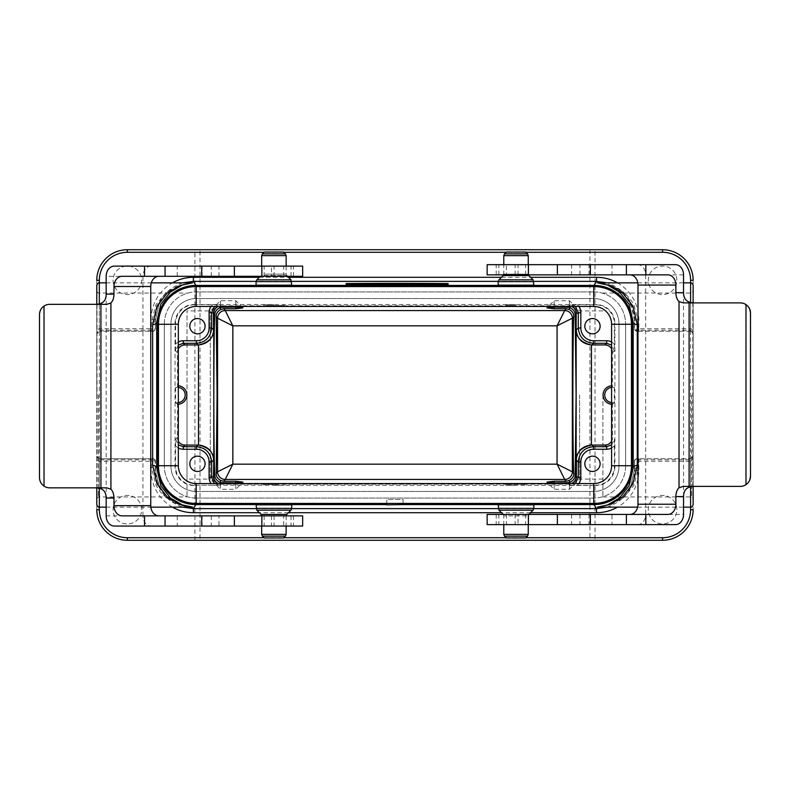 <?xml version="1.0" encoding="UTF-8"?>
<svg xmlns="http://www.w3.org/2000/svg" width="790" height="790" viewBox="0 0 790 790"><rect width="100%" height="100%" fill="white"/><g stroke="black" fill="none" stroke-linecap="round" stroke-linejoin="round"><path stroke-width="0.59" stroke-dasharray="3.95 2.96" d="M291.747 285.17L256.069 285.17L291.747 285.17M533.852 285.17L498.174 285.17L533.852 285.17M611.588 342.021A10.201 10.191 136.4 0 1 614.363 344.262L614.363 323.653A18.861 18.861 153.2 0 0 595.512 304.792L577.352 304.792A10.201 10.191 -25 0 1 578.853 306.441M178.333 447.979A10.201 10.191 -43.6 0 1 175.558 445.738L175.558 466.347A18.861 18.861 -26.8 0 0 194.409 485.208L596.035 485.475L570.627 485.179L575.337 483.559M595.512 485.208A18.861 18.861 26.8 0 0 614.363 466.347L614.896 466.613L614.896 323.387L614.363 323.653M611.588 444.908L614.324 439.043L614.363 466.347M602.918 395L602.918 496.94L602.918 395M579.613 395L579.613 479.105L579.613 395M570.627 485.179L568.543 484.201L571.605 483.559M187.003 395L187.003 496.94L187.003 395M187.003 479.105L187.003 310.895L187.003 479.105L210.308 479.105L210.308 310.895L210.308 479.105L220.509 489.296L220.509 482.66L220.509 489.296L235.795 489.296L235.795 482.888L235.795 489.296L242.984 482.117M575.337 306.441L570.627 304.822L577.352 304.792M193.876 485.475A18.861 18.861 -26.8 0 1 175.025 466.613L175.025 323.387A18.861 18.861 -153.2 0 1 193.876 304.525L596.035 304.525A18.861 18.861 153.2 0 1 614.896 323.387M193.876 304.525L219.294 304.822L214.584 306.441M571.605 306.441L568.553 305.799L221.378 305.799L219.284 304.822M516.018 304.624L505.817 304.723L516.018 304.624M273.903 304.624L263.712 304.723L273.903 304.624M214.584 483.559L219.284 485.179L212.569 485.208A10.201 10.191 -25 0 1 211.068 483.559M194.409 485.208L212.569 485.208M568.03 483.559L568.553 484.201L221.378 484.201L219.284 485.179M273.903 485.376L284.094 485.277L273.903 485.376M516.018 485.376L505.817 485.277L516.018 485.376M256.069 504.83L291.747 504.83L256.069 504.83M498.174 504.83L533.852 504.83L498.174 504.83M194.903 540.271L199.998 540.271L199.998 249.729L194.903 249.729L194.903 540.271L127.368 540.271A30.583 30.583 0 0 1 96.785 509.688L96.785 504.583M96.785 487.904L96.785 304.259M96.785 285.417L96.785 280.312A30.583 30.583 0 0 1 127.368 249.729L194.903 249.729M96.785 509.688L96.785 280.312M96.785 395L96.785 291.53L96.785 395M172.427 507.14A42.314 42.305 -58 0 1 151.097 470.396L151.097 461.261L99.333 461.261C97.782 460.955 96.933 459.257 96.785 456.166L99.333 458.714L97.496 457.933L96.785 456.185L99.333 459.79L151.334 459.79L151.374 467.315L156.025 485.445L160.676 492.249L166.433 497.838L179.577 504.929L186.608 506.627L192.582 507.14L180.179 504.81C166.473 500.821 158.227 489.198 155.452 469.922A4.078 2.627 -0.3 0 1 155.452 469.941L155.176 461.261L155.176 470.396C156.282 488.753 165.505 500.998 182.846 507.14M168.003 292.438L180.801 284.973L192.553 282.86L179.113 285.229L166.216 292.34L155.966 304.683L151.374 322.685L151.334 330.21L99.333 330.21L96.785 333.834L97.496 332.067L99.333 331.287L96.785 333.834C96.933 330.743 97.782 329.045 99.333 328.739L151.097 328.739L151.097 319.604A42.314 42.305 -122 0 1 172.427 282.86M199.998 249.729L662.553 249.729A30.583 30.583 0 0 1 693.136 280.312L693.136 333.834L692.395 332.037L690.588 331.287L692.425 332.067L693.136 333.815L690.588 330.21L638.587 330.21L638.547 322.685L633.896 304.555L629.245 297.751L623.478 292.162L610.334 285.072L603.313 283.373L597.339 282.86L609.742 285.19C623.448 289.179 631.694 300.802 634.469 320.078A4.078 2.627 -0.3 0 0 638.547 322.685M597.339 507.14L610.808 504.771L623.705 497.661L633.955 485.317L638.547 467.315L638.587 459.79L690.588 459.79L693.136 456.166L692.425 457.933L690.588 458.714L693.136 456.166L693.136 509.688L693.136 280.312M170.946 465.982L170.946 324.019A25.487 25.487 0 0 1 196.434 298.541L593.488 298.541A25.487 25.487 0 0 1 618.975 324.019L618.975 465.982A25.487 25.487 0 0 1 593.488 491.459L196.434 491.459A25.487 25.487 0 0 1 170.946 465.982A25.487 25.487 0 0 0 196.434 491.459L593.488 491.459A25.487 25.487 0 0 0 618.975 465.982L618.975 324.019A25.487 25.487 0 0 0 593.488 298.541L196.434 298.541A25.487 25.487 0 0 0 170.946 324.019L170.946 465.982M614.896 466.613A18.861 18.861 26.8 0 1 596.035 485.475M178.333 348.775A7.643 7.643 43.6 0 0 177.316 352.587L177.572 385.718A9.283 9.283 0 0 1 178.333 385.747M178.333 404.253A9.283 9.283 0 0 1 177.572 404.282L177.316 437.413A7.643 7.643 -43.6 0 0 178.333 441.225M175.558 445.738L175.597 439.043L178.333 444.908M177.316 404.282L175.587 402.643L175.587 387.357L177.316 385.718M178.333 345.092L175.597 350.957L175.558 323.653L175.025 323.387M611.588 441.225A7.643 7.643 -136.4 0 0 612.606 437.413L614.324 439.043M611.588 404.253A9.283 9.283 0 0 0 612.349 404.282L612.606 437.413M614.363 344.262L614.324 350.957L612.606 352.587L612.349 385.718A9.283 9.283 0 0 0 611.588 385.747M612.606 352.587A7.643 7.643 136.4 0 0 611.588 348.775M612.606 404.282L614.334 402.643L614.334 387.357L612.606 385.718M194.409 304.792A18.861 18.861 -153.2 0 0 175.558 323.653M614.334 387.357L612.349 387.357A7.643 7.643 0 0 0 611.588 387.396M611.588 402.604A7.643 7.643 0 0 0 612.349 402.643L614.334 402.643M175.587 387.357L177.572 387.357A7.643 7.643 0 0 1 178.333 387.396M178.333 402.604A7.643 7.643 0 0 1 177.572 402.643L175.587 402.643M221.881 483.559L221.368 484.201L218.317 483.559M221.881 306.441L221.368 305.799L218.317 306.441M614.324 350.957L611.588 345.092M593.488 291.915L196.434 291.915L593.488 291.915A32.114 32.114 0 0 1 625.601 324.019A32.114 32.114 0 0 0 593.488 291.915M625.601 465.982L625.601 324.019L625.601 465.982A32.114 32.114 0 0 1 593.488 498.085A32.114 32.114 0 0 0 625.601 465.982M196.434 498.085L593.488 498.085L196.434 498.085A32.114 32.114 0 0 1 164.32 465.982A32.114 32.114 0 0 0 196.434 498.085M164.32 324.019L164.32 465.982L164.32 324.019A32.114 32.114 0 0 1 196.434 291.915A32.114 32.114 0 0 0 164.32 324.019M589.923 249.729L589.923 540.271L595.018 540.271L595.018 249.729M199.998 540.271L589.923 540.271M617.494 282.86A42.314 42.305 122 0 1 638.824 319.604L638.824 328.739L690.588 328.739C692.139 329.045 692.988 330.743 693.136 333.834L693.136 285.417M693.136 302.827L693.136 486.452M693.136 504.583L693.136 456.166C692.988 459.257 692.139 460.955 690.588 461.261L638.824 461.261L638.824 470.396A42.314 42.305 58 0 1 617.494 507.14M693.136 395L693.136 291.53L693.136 395M693.136 509.688A30.583 30.583 0 0 1 662.553 540.271L595.018 540.271M126.015 266.112A14.269 14.269 0 0 0 113.118 281.21A14.269 14.269 0 0 0 127.812 294.581A14.269 14.269 0 0 0 141.637 280.312A14.269 14.269 0 0 0 120.228 267.958A14.269 14.269 0 0 0 120.228 292.675A14.269 14.269 0 0 0 141.637 280.312A14.269 14.269 0 0 0 128.711 266.112M141.637 509.688A14.269 14.269 0 0 0 120.228 497.325A14.269 14.269 0 0 0 120.228 522.042A14.269 14.269 0 0 0 141.637 509.688A14.269 14.269 0 0 0 120.228 497.325A14.269 14.269 0 0 0 120.228 522.042A14.269 14.269 0 0 0 141.637 509.688M676.832 280.312A14.269 14.269 0 0 0 655.424 267.958A14.269 14.269 0 0 0 655.424 292.675A14.269 14.269 0 0 0 676.832 280.312A14.269 14.269 0 0 0 655.424 267.958A14.269 14.269 0 0 0 655.424 292.675A14.269 14.269 0 0 0 676.832 280.312M676.832 509.688A14.269 14.269 0 0 0 655.424 497.325A14.269 14.269 0 0 0 655.424 522.042A14.269 14.269 0 0 0 676.832 509.688A14.269 14.269 0 0 0 655.424 497.325A14.269 14.269 0 0 0 655.424 522.042A14.269 14.269 0 0 0 676.832 509.688M151.334 458.714L99.333 458.714L152.855 458.714L151.334 458.714L151.334 459.79L155.403 461.261L155.452 469.922A4.078 2.627 -0.3 0 0 151.374 467.315M182.846 282.86C165.505 289.002 156.282 301.247 155.176 319.604L155.403 328.749L151.334 330.21L151.334 331.287L152.855 331.287L99.333 331.287L151.334 331.287M151.374 322.685A4.078 2.627 0.3 0 0 155.452 320.078A4.078 2.627 0.3 0 0 155.452 320.059L159.116 304.209L167.322 293.06L159.096 304.249L155.452 320.078L155.403 328.749A2.548 2.548 -90 0 1 152.855 331.287C154.899 330.595 155.749 329.746 155.403 328.749L155.452 320.059L151.097 319.604M690.588 331.287L637.066 331.287L690.588 331.287L690.588 282.86L690.588 331.287M638.587 331.287L638.587 330.21L634.518 328.739A2.548 2.548 -90 0 0 637.066 331.287L634.518 328.749L634.745 319.604C633.639 301.247 624.416 289.002 607.066 282.86M638.824 319.604L634.469 320.059A4.078 2.627 -0.3 0 0 634.469 320.078L634.518 328.749L634.469 320.059L630.815 304.229L622.599 293.06M607.066 507.14C624.416 500.998 633.639 488.753 634.745 470.396L634.518 461.261C634.173 460.254 635.022 459.405 637.066 458.714A2.548 2.548 -90 0 0 634.518 461.261L638.587 459.79L638.587 458.714L637.066 458.714L690.588 458.714L638.587 458.714M622.589 496.94L630.825 485.751L634.469 469.922L634.518 461.251L634.469 469.941A4.078 2.627 0.3 0 1 634.469 469.922A4.078 2.627 0.3 0 1 638.547 467.315M192.385 507.14L179.804 504.672L167.994 497.552M167.322 496.94L159.106 485.771L155.452 469.941L151.097 470.396M167.984 292.458L179.794 285.328L192.385 282.86M597.536 282.86L610.117 285.328L621.928 292.448M638.824 470.396L634.469 469.941L630.805 485.791L622.599 496.94M597.368 507.14L609.12 505.027L621.908 497.562L610.117 504.672L597.536 507.14M386.804 504.859L386.804 499.487L403.117 499.487L403.117 504.859M403.117 503.437L403.117 499.487L386.804 499.487L386.804 503.437M152.855 458.714A2.548 2.548 -90 0 1 155.403 461.261L152.855 458.714M98.306 395L98.306 496.94L98.306 395M691.606 395L691.606 496.94L691.606 395M220.509 307.34L220.509 300.704L220.509 307.34M235.795 307.113L235.795 300.704L235.795 307.113M554.126 482.888L554.126 489.296L554.126 482.888M569.412 482.66L569.412 489.296L569.412 482.66M569.412 307.34L569.412 300.704L569.412 307.34M554.126 307.113L554.126 300.704L554.126 307.113M600.114 463.809A7.643 7.643 0 0 0 592.47 456.166A7.643 7.643 0 0 0 584.827 463.809A7.643 7.643 0 0 0 592.47 471.452A7.643 7.643 0 0 0 600.114 463.809M600.114 326.191A7.643 7.643 0 0 0 592.47 318.548A7.643 7.643 0 0 0 584.827 326.191A7.643 7.643 0 0 0 592.47 333.834A7.643 7.643 0 0 0 600.114 326.191M205.094 463.809A7.643 7.643 0 0 0 193.629 457.193A7.643 7.643 0 0 0 193.629 470.435A7.643 7.643 0 0 0 205.094 463.809M205.094 326.191A7.643 7.643 0 0 0 193.629 319.565A7.643 7.643 0 0 0 193.629 332.807A7.643 7.643 0 0 0 205.094 326.191M506.331 537.96L525.696 537.96M524.876 484.438L505.817 484.438L524.876 484.438M283.59 252.04L264.216 252.04M266.437 305.562L284.094 305.562L266.437 305.562M525.696 252.04L506.331 252.04M516.097 305.562L505.817 305.562L516.097 305.562M178.333 324.275A17.844 17.844 0 0 1 196.177 306.441L593.744 306.441A17.844 17.844 0 0 1 611.588 324.275L611.588 465.725A17.844 17.844 0 0 1 593.744 483.559L196.177 483.559A17.844 17.844 0 0 1 178.333 465.725L178.333 324.275M593.744 286.563L196.177 286.563A37.723 37.723 0 0 0 158.454 324.275L158.454 465.725A37.723 37.723 0 0 0 196.177 503.437L593.744 503.437A37.723 37.723 0 0 0 631.467 465.725L631.467 324.275A37.723 37.723 0 0 0 593.744 286.563M264.216 537.96L283.59 537.96M278.435 484.438L263.712 484.438L278.435 484.438M433.443 284.005L447.663 284.074L433.443 284.262M346.168 283.808L346.168 283.808A86.851 0.978 180 0 1 448.108 283.808L448.108 284.005A103.056 1.165 0 0 0 443.052 283.975L443.052 284.193M346.168 284.005A103.056 1.165 0 0 1 443.052 283.975L443.052 284.153M422.393 284.005L425.306 284.143L422.393 284.143M415.352 283.817L431.794 284.074L415.352 284.074M388.186 284.005L400.017 284.222L388.186 284.262M381.264 284.005L385.866 284.074L381.264 284.262M346.02 284.676L356.053 284.676L346.02 284.42M347.62 284.676L354.463 284.676L347.62 284.42M346.168 284.281L346.168 284.538A86.574 0.978 0 0 0 448.108 284.538L448.108 284.331A103.717 1.165 180 0 1 346.208 284.331L346.168 284.538M351.214 283.867L356.26 283.916M346.771 284.212L361.228 284.163L346.613 284.183M363.183 284.074L377.788 284.262L363.183 284.262M409.121 284.015L409.121 284.222C405.517 284.193 405.517 284.212 409.121 284.222C405.517 284.193 405.517 284.212 409.121 284.222L409.121 283.926M403.858 284.005L401.379 283.956M400.204 283.817L409.121 284.074M405.31 284.005L400.204 284.074M407.857 283.926L405.31 284.074M409.121 284.133L407.857 284.133M351.609 284.42L351.609 284.676C350.049 284.676 350.049 284.686 351.609 284.686C350.049 284.676 350.049 284.686 351.609 284.686L351.609 284.44M349.713 284.44L349.062 284.42M750.5 313.087L750.164 313.087C749.552 306.905 746.155 303.508 739.983 302.896L740.309 302.896M739.983 302.896L683.251 302.896M750.164 313.087L750.5 476.192M683.251 486.393L739.983 486.393C746.155 485.771 749.552 482.374 750.164 476.192M692.771 486.482L692.771 302.797M675.549 524.619L611.974 524.619L611.974 514.418L667.866 514.418M667.866 274.861L611.974 274.861L611.974 264.67L675.549 264.67M557.365 274.861L588.985 274.861L557.365 274.861M487.144 274.861L611.974 274.861M506.41 274.861L528.253 274.861L496.209 274.861L506.41 274.861L506.41 264.67L496.209 264.67L528.253 264.67L506.41 264.67M683.548 274.861L645.667 274.861A10.191 7.999 90 0 0 637.658 264.67M645.667 274.861L645.667 514.418L683.548 514.418M637.658 524.619A10.191 7.999 90 0 0 645.667 514.418M683.548 496.584L683.548 292.695M487.144 264.67L611.974 264.67M571.614 264.67L588.985 264.67L571.614 264.67L571.614 274.861M588.985 274.861L588.985 264.67M515.149 274.861L515.149 264.67M611.974 514.418L487.144 514.418M557.365 514.418L588.985 514.418L557.365 514.418M518.043 514.418L496.209 514.418L518.043 514.418L518.043 524.619L496.209 524.619L518.043 524.619M557.365 524.619L588.985 524.619L557.365 524.619M571.614 514.418L571.614 524.619M588.985 514.418L588.985 524.619M611.974 524.619L487.144 524.619M515.149 514.418L515.149 524.619M39.5 477.634L39.599 477.634C40.221 483.816 43.618 487.213 49.79 487.835L49.691 487.835M49.79 487.835L106.759 487.835M39.599 477.634L39.5 314.529M106.759 304.338L49.79 304.338C43.618 304.95 40.221 308.347 39.599 314.529M97.042 304.239L97.042 487.924M114.313 266.112L177.227 266.112L177.227 276.303L122.124 276.303M122.124 515.86L177.227 515.86L177.227 526.061L114.313 526.061M234.363 515.86L202.112 515.86L234.363 515.86M302.659 515.86L177.227 515.86M283.679 515.86L261.668 515.86L293.495 515.86L283.679 515.86L283.679 526.061L293.495 526.061L261.668 526.061L283.679 526.061M106.166 515.86L142.941 515.86A10.191 8.147 -90 0 0 151.088 526.061M142.941 515.86L142.941 276.303L106.166 276.303M151.088 266.112A10.191 8.147 -90 0 0 142.941 276.303M106.166 294.137L106.166 498.026M302.659 526.061L177.227 526.061M218.968 526.061L202.112 526.061L218.968 526.061L218.968 515.86M202.112 515.86L202.112 526.061M274.071 515.86L274.071 526.061M177.227 276.303L302.659 276.303M234.363 276.303L202.112 276.303L234.363 276.303M271.484 276.303L293.495 276.303L271.484 276.303L271.484 266.112L293.495 266.112L271.484 266.112M234.363 266.112L202.112 266.112L234.363 266.112M218.968 276.303L218.968 266.112M202.112 276.303L202.112 266.112M177.227 266.112L302.659 266.112M274.071 276.303L274.071 266.112M533.843 281.378L498.194 281.378M291.727 281.378L256.079 281.378M578.853 483.559A10.201 10.191 25 0 1 577.352 485.208M614.363 445.738A10.201 10.191 -136.4 0 1 611.588 447.979M568.03 306.441L570.627 304.822M595.512 304.792L596.035 304.525M256.079 508.622L291.727 508.622M498.194 508.622L533.843 508.622M99.333 330.21L99.333 282.86L99.333 330.21M99.333 303.923L99.333 488.24M99.333 507.14L99.333 458.714L99.333 507.14M690.588 459.79L690.588 507.14L690.588 459.79M690.588 486.778L690.588 302.511M175.025 466.613L175.558 466.347M175.597 439.043L177.316 437.413M177.316 352.587L175.597 350.957M175.558 344.262A10.201 10.191 43.6 0 1 178.333 342.021M211.068 306.441A10.201 10.191 25 0 1 212.569 304.792M612.349 385.718L612.349 387.357M612.349 404.282L612.349 402.643M177.572 404.282L177.572 402.643M177.572 385.718L177.572 387.357M568.77 305.691L572.079 306.441M221.151 484.31L217.843 483.559M572.079 483.559L568.77 484.31M217.843 306.441L221.151 305.691M525.942 252.286L506.094 252.286M283.827 252.286L263.978 252.286M263.978 537.713L283.827 537.713M506.094 537.713L525.942 537.713M259.347 277.3L288.459 277.3M501.462 277.3L530.574 277.3M530.574 512.7L501.462 512.7M288.459 512.7L259.347 512.7M638.824 458.714L638.824 461.261L634.745 461.261A2.548 2.548 -90 0 1 637.293 458.714M152.618 458.714A2.548 2.548 -90 0 1 155.176 461.261L151.097 461.261L151.097 458.714M151.097 331.287L151.097 328.739L155.176 328.739A2.548 2.548 -90 0 1 152.618 331.287M637.293 331.287A2.548 2.548 -90 0 1 634.745 328.739L638.824 328.739L638.824 331.287M498.174 508.355L533.852 508.355M498.925 510.162L533.112 510.162M527.177 514.418L503.181 514.418L527.177 514.418M526.654 515.86L503.783 515.86L526.654 515.86M503.783 534.356L528.253 534.356M504.534 536.153L527.503 536.153M291.747 281.645L256.069 281.645M290.997 279.838L256.809 279.838M264.512 275.582L286.731 275.582L264.512 275.582M264.946 274.14L286.138 274.14L264.946 274.14M286.138 255.644L261.668 255.644M285.387 253.847L262.418 253.847M533.852 281.645L498.174 281.645M533.112 279.838L498.925 279.838M528.253 274.861L528.253 264.67L528.253 274.14L528.846 275.582L503.181 275.582L503.783 274.14L528.253 274.14L503.783 274.14L503.783 264.67M528.253 255.644L503.783 255.644M527.503 253.847L504.534 253.847M256.069 508.355L291.747 508.355M256.809 510.162L290.997 510.162M261.075 514.418L286.731 514.418M279.344 515.86L261.668 515.86L279.344 515.86M261.668 534.356L286.138 534.356M262.418 536.153L285.387 536.153M525.617 274.861L525.617 264.67M498.836 274.861L498.836 264.67M518.043 274.861L518.043 264.67M579.969 274.861L579.969 264.67M525.617 514.418L525.617 524.619M498.836 514.418L498.836 524.619M506.41 514.418L506.41 524.619M579.969 514.418L579.969 524.619M264.127 515.86L264.127 526.061M291.036 515.86L291.036 526.061M271.484 515.86L271.484 526.061M211.295 515.86L211.295 526.061M264.127 276.303L264.127 266.112M291.036 276.303L291.036 266.112M283.679 276.303L283.679 266.112M211.295 276.303L211.295 266.112M602.918 310.895L579.613 310.895L569.412 300.704L554.126 300.704L546.937 307.883M602.918 479.105L579.613 479.105L569.412 489.296L554.126 489.296L546.937 482.117M106.166 507.14L150.841 507.14M106.166 282.86L151.285 282.86M637.658 507.14L683.548 507.14M637.797 282.86L683.548 282.86M97.526 457.963L96.785 456.166L97.427 457.864M97.427 332.146L96.785 333.834L97.526 332.037M692.494 332.136L693.136 333.834L692.395 332.037M692.494 457.854L693.136 456.166L692.395 457.963M96.785 498.47L98.306 496.94L187.003 496.94M96.785 291.53L98.306 293.06L187.003 293.06M602.918 496.94L691.606 496.94L693.136 498.47M602.918 293.06L691.606 293.06L693.136 291.53M242.984 307.883L235.795 300.704L220.509 300.704L210.308 310.895L187.003 310.895M528.846 514.418L528.253 515.86L528.253 524.619L528.253 514.418M503.181 514.418L503.783 515.86L503.783 524.619M505.817 484.438L505.817 485.277M526.209 484.438L526.209 485.277M261.668 276.303L261.668 266.112L261.668 274.14L260.354 276.303M286.138 266.112L286.138 274.14L287.461 276.303M284.094 305.562L284.094 304.723M263.712 305.562L263.712 304.723M526.209 305.562L526.209 304.723M505.817 305.562L505.817 304.723M261.668 515.86L261.668 526.061L261.668 515.86M286.138 515.86L286.138 526.061M263.712 484.438L263.712 485.277M284.094 484.438L284.094 485.277M496.209 274.861L496.209 264.67M496.209 514.418L496.209 524.619M293.495 515.86L293.495 526.061M293.495 276.303L293.495 266.112"/><path stroke-width="1.19" d="M347.62 284.42L354.463 284.42L347.62 284.676M349.713 284.44L349.062 284.42M533.843 508.622L596.519 508.622L594.001 504.583A38.236 38.226 58 0 0 632.227 466.357L632.227 323.643A38.236 38.226 122 0 0 594.001 285.417L195.92 285.417A38.236 38.226 -122 0 0 157.694 323.643L156.716 322.073L156.716 467.927L160.903 485.83L170.403 497.976L182.273 504.909L192.385 507.14M265.114 285.17L282.702 285.17M507.219 285.17L524.807 285.17M433.443 283.817L447.663 284.005L433.443 283.817M420.389 283.817L431.794 283.817L420.389 283.985M388.186 283.966L400.017 284.005L388.186 283.966M381.264 283.817L385.866 284.005L381.264 283.817M346.168 283.551L346.168 283.758A103.056 1.165 180 0 1 448.108 283.758L448.108 283.551A86.851 0.978 0 0 0 346.168 283.551L346.168 283.758M346.02 284.42L356.053 284.42L346.02 284.42M448.108 284.281A86.574 0.978 180 0 1 346.168 284.281L346.208 284.074A103.717 1.165 0 0 0 448.108 284.074L448.108 284.074M413.733 284.005L400.204 283.817L413.733 284.005M401.379 283.956L403.858 284.005M367.626 284.005L377.788 283.817L367.626 284.005M351.214 283.926L361.228 283.906L351.214 283.926M346.613 283.926L361.228 283.906L346.771 283.956M356.26 284.173L351.214 283.867M584.827 326.191A7.643 7.643 0 0 1 596.292 319.565A7.643 7.643 0 0 1 596.292 332.807A7.643 7.643 0 0 1 584.827 326.191M584.827 463.809A7.643 7.643 0 0 1 596.292 457.193A7.643 7.643 0 0 1 596.292 470.435A7.643 7.643 0 0 1 584.827 463.809M235.795 482.888L242.984 482.117L235.795 481.248L235.795 482.888L220.509 482.66C216.835 480.863 214.91 478.414 214.732 475.313C213.517 446.913 213.517 343.087 214.732 314.687C214.91 311.586 216.835 309.137 220.509 307.34L220.509 309.532L223.748 308.752L225.209 310.559A7.643 7.643 -45 0 0 217.566 318.202L217.566 318.202A7.643 7.643 141.1 0 1 225.209 310.559L564.712 310.559A7.643 7.643 -141.1 0 1 572.355 318.202L572.355 471.798A7.643 7.643 -38.9 0 1 564.712 479.441A7.643 7.643 135 0 0 572.355 471.798L573.708 473.467C572.582 443.506 572.582 346.494 573.708 316.533C574.103 314.124 572.671 311.783 569.412 309.532L566.173 308.752L554.126 308.752L546.937 307.883L554.126 307.113L554.126 308.752M571.605 483.559C574.508 482.127 576.038 479.797 576.196 476.558L578.28 477.535L578.28 461.982C579.198 452.709 584.294 447.614 593.567 446.696L606.681 446.696L611.588 444.908M554.126 307.113L569.412 307.34C573.076 309.137 575.011 311.586 575.189 314.687L576.117 395L575.189 475.313C575.011 478.414 573.076 480.863 569.412 482.66L554.126 482.888L546.937 482.117L554.126 481.248L554.126 482.888M220.509 309.532C217.25 311.783 215.818 314.124 216.213 316.533L217.072 395L216.213 473.467L217.566 471.798L232.853 464.155L225.209 479.441A7.643 7.643 38.9 0 1 217.566 471.798A7.643 7.643 -135 0 0 225.209 479.441L223.748 481.248L220.509 480.468L220.509 482.66M216.213 473.467C215.818 475.876 217.25 478.217 220.509 480.468M594.001 504.583L403.117 504.583L403.117 503.437M386.804 503.437L386.804 504.859L403.117 504.583M386.804 504.583L195.92 504.583L193.402 508.622L256.079 508.622M282.702 504.83L265.114 504.83M524.807 504.83L507.219 504.83M99.333 488.24L99.333 507.14C98.345 507.437 97.496 506.588 96.785 504.583L96.785 487.904M96.785 304.259L96.785 285.417C97.496 283.413 98.345 282.563 99.333 282.86L99.333 303.923M150.841 507.14L192.78 507.131L179.982 504.425L167.134 496.831L157.003 483.915L152.638 465.369L152.638 324.631L157.082 305.928L167.352 292.981L180.387 285.427L192.582 282.86M597.368 282.86L609.939 285.575L622.787 293.169L632.918 306.085L637.283 324.631L637.283 465.369L632.839 484.072L622.569 497.019L609.534 504.573L597.339 507.14L637.658 507.14M178.333 342.021A10.201 10.191 43.6 0 1 183.24 340.757L183.24 343.304L184.959 344.944L198.211 344.944L196.355 343.304L183.24 343.304L178.333 345.092M184.959 344.944A7.643 7.643 43.6 0 0 178.333 348.775M178.333 385.747A9.283 9.283 0 0 1 186.855 395A9.283 9.283 0 0 1 178.333 404.253M178.333 441.225A7.643 7.643 -43.6 0 0 184.959 445.056L198.211 445.056A15.296 15.287 -41.3 0 1 198.488 445.056L199.041 445.076C207.889 446.35 212.806 451.347 213.784 460.086L213.507 476.666L214.732 475.313M214.584 306.441L211.641 312.465L211.641 328.018L213.784 329.914C212.806 338.653 207.889 343.65 199.041 344.924L198.488 344.944A15.296 15.287 41.3 0 1 198.211 344.944M611.588 447.979A10.201 10.191 -136.4 0 1 606.681 449.243L606.681 446.696L604.962 445.056L591.7 445.056L593.567 446.696L593.567 449.243A12.749 12.739 41.3 0 0 580.828 461.982L580.828 477.535A10.201 10.191 25 0 1 578.853 483.559M604.962 445.056A7.643 7.643 -136.4 0 0 611.588 441.225M611.588 385.747A9.283 9.283 0 0 0 603.066 395A9.283 9.283 0 0 0 611.588 404.253M611.588 348.775A7.643 7.643 136.4 0 0 604.962 344.944L591.7 344.944A15.296 15.287 -41.3 0 1 591.433 344.944L590.88 344.924C582.033 343.65 577.115 338.653 576.137 329.914L576.196 313.442C576.038 310.203 574.508 307.873 571.605 306.441M580.828 461.982L578.28 461.982L576.137 460.086C577.115 451.347 582.033 446.35 590.88 445.076L591.433 445.056A15.296 15.287 41.3 0 1 591.7 445.056M235.795 481.248L223.748 481.248M573.708 473.467C574.103 475.876 572.671 478.217 569.412 480.468L566.173 481.248L554.126 481.248M223.748 308.752L235.795 308.752L242.984 307.883L235.795 307.113L220.509 307.34M205.094 463.809A7.643 7.643 0 0 0 193.629 457.193A7.643 7.643 0 0 0 193.629 470.435A7.643 7.643 0 0 0 205.094 463.809M218.317 306.441C215.403 307.873 213.873 310.203 213.725 313.442L211.641 312.465L209.093 312.465A10.201 10.191 25 0 1 211.068 306.441M205.094 326.191A7.643 7.643 0 0 0 193.629 319.565A7.643 7.643 0 0 0 193.629 332.807A7.643 7.643 0 0 0 205.094 326.191M611.588 387.396A7.643 7.643 0 0 0 611.588 402.604M178.333 387.396A7.643 7.643 0 0 1 178.333 402.604M178.333 444.908L183.24 446.696L196.355 446.696C205.617 447.614 210.723 452.709 211.641 461.982L211.641 477.535L214.584 483.559M199.041 445.076C209.083 447.742 213.902 452.828 213.507 460.343L211.641 461.982L209.093 461.982A12.749 12.739 -41.3 0 0 196.355 449.243L183.24 449.243A10.201 10.191 -43.6 0 1 178.333 447.979M611.588 345.092L606.681 343.304L593.567 343.304C584.294 342.386 579.198 337.291 578.28 328.018L578.28 312.465L575.337 306.441M590.88 344.924C580.838 342.258 576.019 337.172 576.414 329.657L578.28 328.018L580.828 328.018A12.749 12.739 -41.3 0 0 593.567 340.757L606.681 340.757A10.201 10.191 136.4 0 1 611.588 342.021M209.093 328.018L211.641 328.018C210.723 337.291 205.617 342.386 196.355 343.304L196.355 340.757A12.749 12.739 41.3 0 0 209.093 328.018L209.093 312.465M217.843 306.441C215.087 307.912 213.636 310.203 213.507 313.334L213.507 329.657C213.902 337.172 209.083 342.258 199.041 344.924M572.079 483.559C574.834 482.088 576.285 479.797 576.414 476.666L576.414 460.343C576.019 452.828 580.838 447.742 590.88 445.076M218.317 483.559C215.403 482.127 213.873 479.797 213.725 476.558M575.337 483.559L578.28 477.535L580.828 477.535M217.566 471.798L217.566 318.202L232.853 325.845L232.853 464.155L557.069 464.155L564.712 479.441L225.209 479.441M225.209 310.559L232.853 325.845L557.069 325.845L572.355 318.202A7.643 7.643 -135 0 0 564.712 310.559L557.069 325.845L557.069 464.155L572.355 471.798M263.978 252.286L127.368 252.286A28.035 28.035 0 0 0 99.333 280.312L96.785 280.312A30.583 30.583 0 0 1 127.368 249.729L662.553 249.729A30.583 30.583 0 0 1 693.136 280.312A30.583 30.583 0 0 0 662.553 249.729L662.553 252.286L525.942 252.286M690.588 302.511L690.588 282.86C691.576 282.563 692.425 283.413 693.136 285.417L693.136 302.827M693.136 486.452L693.136 504.583C692.425 506.588 691.576 507.437 690.588 507.14L690.588 486.778M525.942 537.713L662.553 537.713L662.553 540.271A30.583 30.583 0 0 0 693.136 509.688A30.583 30.583 0 0 1 662.553 540.271L127.368 540.271A30.583 30.583 0 0 1 96.785 509.688L99.333 509.688A28.035 28.035 0 0 0 127.368 537.713L263.978 537.713M128.711 266.112A14.269 14.269 0 0 0 126.015 266.112M167.994 497.552L167.322 496.94M152.638 465.369A4.078 2.558 -179.7 0 1 156.716 467.927L157.694 466.357A38.236 38.226 -58 0 0 195.92 504.583M152.638 324.631A4.078 2.558 179.7 0 0 156.716 322.073L160.874 304.219L170.344 292.073L182.263 285.101L192.385 282.86M597.536 507.14L607.658 504.899L619.577 497.927L629.047 485.781L633.205 467.927L633.205 322.073L629.018 304.17L619.518 292.024L607.648 285.091L597.536 282.86M621.928 292.448L622.599 293.06M632.227 323.643L633.205 322.073A4.078 2.558 -179.7 0 0 637.283 324.631M632.227 466.357L633.205 467.927A4.078 2.558 179.7 0 1 637.283 465.369M622.599 496.94L621.937 497.542L622.589 496.94M182.846 507.14L193.402 508.622L193.402 512.7A42.314 42.305 -58 0 1 172.427 507.14M157.694 466.357L157.694 323.643M256.079 281.378L193.402 281.378L182.846 282.86M607.066 282.86L596.519 281.378L533.843 281.378M617.494 507.14A42.314 42.305 58 0 1 596.519 512.7L596.519 508.622L607.066 507.14M235.795 307.113L235.795 308.752M569.412 480.468L569.412 482.66M569.412 307.34L569.412 309.532M533.852 508.355L533.852 504.83L498.174 504.83L498.925 510.162L533.112 510.162L533.852 508.355L498.174 508.355M527.503 536.153L525.696 537.96L506.331 537.96L504.534 536.153L527.503 536.153L528.253 534.356L503.783 534.356L504.534 536.153M256.069 281.645L256.069 285.17L291.747 285.17L290.997 279.838L256.809 279.838L256.069 281.645L291.747 281.645M262.418 253.847L264.216 252.04L283.59 252.04L285.387 253.847L262.418 253.847L261.668 255.644L286.138 255.644L285.387 253.847M498.174 281.645L498.174 285.17L533.852 285.17L533.112 279.838L498.925 279.838L498.174 281.645L533.852 281.645M504.534 253.847L506.331 252.04L525.696 252.04L527.503 253.847L504.534 253.847L503.783 255.644L528.253 255.644L527.503 253.847M196.177 286.563A37.723 37.723 0 0 0 158.454 324.275L158.454 465.725A37.723 37.723 0 0 0 196.177 503.437L593.744 503.437A37.723 37.723 0 0 0 631.467 465.725L631.467 324.275A37.723 37.723 0 0 0 593.744 286.563L196.177 286.563L196.177 306.441L593.744 306.441A17.844 17.844 0 0 1 611.588 324.275L611.588 465.725A17.844 17.844 0 0 1 593.744 483.559L196.177 483.559A17.844 17.844 0 0 1 178.333 465.725L178.333 324.275A17.844 17.844 0 0 1 196.177 306.441M291.747 508.355L291.747 504.83L256.069 504.83L256.809 510.162L290.997 510.162L291.747 508.355L256.069 508.355M285.387 536.153L283.59 537.96L264.216 537.96L262.418 536.153L285.387 536.153L286.138 534.356L261.668 534.356L262.418 536.153M422.393 283.896L425.306 283.896L422.393 284.005M409.121 283.966L409.121 283.966C405.517 283.956 405.517 283.936 409.121 283.926C405.517 283.936 405.517 283.956 409.121 283.966M351.609 284.44L351.609 284.43C350.049 284.43 350.049 284.42 351.609 284.42L351.609 284.43C350.049 284.43 350.049 284.42 351.609 284.42M695.101 302.896L692.771 302.797C686.658 302.284 683.587 298.916 683.548 292.695L675.875 292.695A10.191 6.31 -90 0 0 679.025 301.533L683.251 302.896L740.309 302.896A10.191 10.191 -90 0 1 745.987 304.614C748.89 306.688 750.391 309.512 750.5 313.087L750.5 476.192C750.391 479.767 748.89 482.591 745.987 484.665A10.191 10.191 -90 0 1 740.309 486.393L683.251 486.393L679.025 487.756A10.191 6.31 -90 0 0 675.875 496.584L683.548 496.584C683.587 490.363 686.658 486.996 692.771 486.482L695.101 486.393M528.411 514.418L528.411 524.619L487.144 524.619L487.144 514.418L667.866 514.418A10.191 7.999 90 0 0 675.875 504.227L637.984 504.227A10.191 7.999 -90 0 1 629.986 514.418M675.875 504.227L675.875 496.584M675.875 292.695L675.875 285.052A10.191 7.999 90 0 0 667.866 274.861L487.144 274.861L487.144 264.67L675.549 264.67A10.191 7.999 -90 0 1 683.548 274.861L683.548 292.695M637.984 504.227L637.984 285.052L675.875 285.052M629.986 274.861A10.191 7.999 -90 0 1 637.984 285.052M645.855 514.418L645.855 524.619L675.549 524.619A10.191 7.999 -90 0 0 683.548 514.418L683.548 496.584M645.855 274.861L645.855 264.67M689.097 486.393L689.097 302.896M745.987 484.665L745.987 304.614M626.391 274.861L626.391 264.67M528.411 274.861L528.411 264.67M528.411 524.619L645.855 524.619M626.391 514.418L626.391 524.619M94.701 487.835L97.042 487.924C103.115 488.437 106.166 491.805 106.166 498.026L113.977 498.026A10.191 6.132 90 0 0 110.916 489.198L106.759 487.835L49.691 487.835A10.191 10.191 90 0 1 44.023 486.107C41.11 484.033 39.609 481.209 39.5 477.634L39.5 314.529C39.609 310.954 41.11 308.13 44.023 306.056A10.191 10.191 90 0 1 49.691 304.338L106.759 304.338L110.916 302.965A10.191 6.132 90 0 0 113.977 294.137L106.166 294.137C106.166 300.358 103.115 303.725 97.042 304.239L94.701 304.338M261.855 276.303L261.855 266.112L302.659 266.112L302.659 276.303L122.124 276.303A10.191 8.147 -90 0 0 113.977 286.494L150.752 286.494A10.191 8.147 90 0 1 158.899 276.303M113.977 286.494L113.977 294.137M113.977 498.026L113.977 505.669A10.191 8.147 -90 0 0 122.124 515.86L302.659 515.86L302.659 526.061L114.313 526.061A10.191 8.147 90 0 1 106.166 515.86L106.166 498.026M150.752 286.494L150.752 505.669L113.977 505.669M158.899 515.86A10.191 8.147 90 0 1 150.752 505.669M144.531 276.303L144.531 266.112L114.313 266.112A10.191 8.147 90 0 0 106.166 276.303L106.166 294.137M144.531 515.86L144.531 526.061M100.932 304.338L100.932 487.835M44.023 306.056L44.023 486.107M165.061 515.86L165.061 526.061M261.855 515.86L261.855 526.061M261.855 266.112L144.531 266.112M165.061 276.303L165.061 266.112M594.001 285.417L596.519 281.378L596.519 277.3A42.314 42.305 122 0 1 617.494 282.86M498.194 281.378L291.727 281.378M172.427 282.86A42.314 42.305 -122 0 1 193.402 277.3L193.402 281.378L195.92 285.417M578.853 306.441A10.201 10.191 -25 0 1 580.828 312.465L580.828 328.018M606.681 449.243L593.567 449.243M564.712 310.559L566.173 308.752M573.708 316.533L572.355 318.202M568.03 483.559L567.496 482.888M575.189 475.313L576.196 476.558M217.566 318.202L216.213 316.533M291.727 508.622L498.194 508.622M214.732 314.687L213.725 313.442M213.784 329.914L213.784 460.086M198.488 445.056L198.488 344.944M591.433 344.944L591.433 445.056M576.196 313.442L575.189 314.687M576.137 460.086L576.137 329.914M222.425 482.888L221.881 483.559M566.173 481.248L564.712 479.441M567.496 307.113L568.03 306.441M221.881 306.441L222.425 307.113M211.068 483.559A10.201 10.191 -25 0 1 209.093 477.535L213.507 476.666C213.636 479.797 215.087 482.088 217.843 483.559M209.093 477.535L209.093 461.982M184.959 445.056L183.24 446.696L183.24 449.243M196.355 449.243L196.355 446.696L198.211 445.056M580.828 312.465L576.414 313.334C576.285 310.203 574.834 307.912 572.079 306.441M604.962 344.944L606.681 343.304L606.681 340.757M593.567 340.757L593.567 343.304L591.7 344.944M183.24 340.757L196.355 340.757M96.785 280.312A30.583 30.583 0 0 1 127.368 249.729L127.368 252.286M127.368 537.713L127.368 540.271A30.583 30.583 0 0 1 96.785 509.688M99.333 280.312L99.333 282.86L106.166 282.86M506.094 252.286L283.827 252.286M683.548 282.86L690.588 282.86L690.588 280.312A28.035 28.035 0 0 0 662.553 252.286M690.588 280.312L693.136 280.312M693.136 509.688L690.588 509.688L690.588 507.14L683.548 507.14M662.553 537.713A28.035 28.035 0 0 0 690.588 509.688M283.827 537.713L506.094 537.713M106.166 507.14L99.333 507.14L99.333 509.688M193.402 277.3L259.347 277.3M288.459 277.3L501.462 277.3M530.574 277.3L596.519 277.3M596.519 512.7L530.574 512.7M501.462 512.7L288.459 512.7M259.347 512.7L193.402 512.7M498.925 279.838L503.181 275.582L528.846 275.582L533.112 279.838M593.744 286.563L593.744 306.441M631.467 324.275L611.588 324.275M631.467 465.725L611.588 465.725M593.744 503.437L593.744 483.559M196.177 503.437L196.177 483.559M158.454 465.725L178.333 465.725M158.454 324.275L178.333 324.275M290.997 510.162L286.731 514.418L261.075 514.418L256.809 510.162M679.025 487.756L679.025 301.533M590.377 274.861L590.377 264.67M590.377 514.418L590.377 524.619M110.916 302.965L110.916 489.198M201.717 515.86L201.717 526.061M201.717 276.303L201.717 266.112M151.285 282.86L192.602 282.86M597.329 282.86L637.797 282.86M528.846 514.418L533.112 510.162M503.181 514.418L498.925 510.162M503.783 524.619L503.783 534.356M528.253 524.619L528.253 534.356M260.354 276.303L256.809 279.838M287.461 276.303L290.997 279.838M286.138 266.112L286.138 255.644M261.668 266.112L261.668 255.644M503.181 275.582L503.783 274.14M528.846 275.582L528.253 274.14M528.253 264.67L528.253 255.644M503.783 264.67L503.783 255.644M286.731 514.418L286.138 515.86M261.075 514.418L261.668 515.86M261.668 526.061L261.668 534.356M286.138 526.061L286.138 534.356M557.365 274.861L557.365 264.67M557.365 514.418L557.365 524.619M234.363 515.86L234.363 526.061M234.363 276.303L234.363 266.112"/></g></svg>
